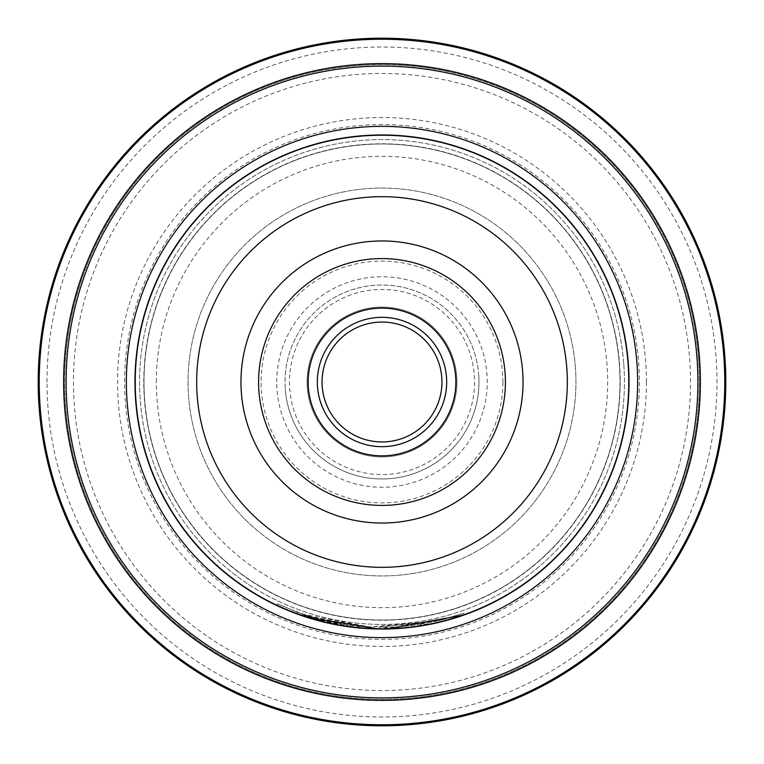 <?xml version="1.0" encoding="UTF-8"?>
<svg xmlns="http://www.w3.org/2000/svg" width="764" height="764" viewBox="0 0 764 764"><rect width="100%" height="100%" fill="white"/><g stroke="black" fill="none" stroke-linecap="round" stroke-linejoin="round"><path stroke-width="0.57" stroke-dasharray="3.82 2.86" d="M156.324 382A225.676 225.676 0 0 1 382 156.324A225.676 225.676 0 0 1 607.676 382A225.676 225.676 0 0 1 382 607.676A225.676 225.676 0 0 1 156.324 382M135.524 382A246.476 246.476 0 0 1 382 135.524A246.476 246.476 0 0 1 628.476 382A246.476 246.476 0 0 1 382 628.476A246.476 246.476 0 0 1 135.524 382A246.476 246.476 0 0 1 382 135.524A246.476 246.476 0 0 1 628.476 382A246.476 246.476 0 0 1 382 628.476A246.476 246.476 0 0 1 135.524 382M474.559 382A92.559 92.559 0 0 1 382 474.559A92.559 92.559 0 0 1 289.441 382A92.559 92.559 0 0 1 382 289.441A92.559 92.559 0 0 1 474.559 382A92.559 92.559 0 0 1 382 474.559A92.559 92.559 0 0 1 289.441 382A92.559 92.559 0 0 1 382 289.441A92.559 92.559 0 0 1 474.559 382M456.929 382A74.929 74.929 0 0 1 382 456.929A74.929 74.929 0 0 1 307.071 382A74.929 74.929 0 0 1 382 307.071A74.929 74.929 0 0 1 456.929 382A74.929 74.929 0 0 1 382 456.929A74.929 74.929 0 0 1 307.071 382A74.929 74.929 0 0 1 382 307.071A74.929 74.929 0 0 1 456.929 382M620.015 382A238.015 238.015 0 0 0 382 143.985A238.015 238.015 0 0 0 143.985 382A238.015 238.015 0 0 1 382 143.985A238.015 238.015 0 0 1 620.015 382A238.015 238.015 0 0 1 382 620.015A238.015 238.015 0 0 1 143.985 382A238.015 238.015 0 0 1 382 143.985A238.015 238.015 0 0 1 620.015 382A238.015 238.015 0 0 1 382 620.015A238.015 238.015 0 0 1 143.985 382A238.015 238.015 0 0 1 382 143.985A238.015 238.015 0 0 1 620.015 382A238.015 238.015 0 0 1 382 620.015A238.015 238.015 0 0 1 143.985 382A238.015 238.015 0 0 0 382 620.015A238.015 238.015 0 0 0 620.015 382A238.015 238.015 0 0 0 382 143.985A238.015 238.015 0 0 0 143.985 382A238.015 238.015 0 0 1 382 143.985A238.015 238.015 0 0 1 620.015 382M143.785 382A238.215 238.215 0 0 1 382 143.785A238.215 238.215 0 0 1 620.215 382A238.215 238.215 0 0 1 382 620.215A238.215 238.215 0 0 1 143.785 382M629.03 382A247.03 247.03 0 0 0 382 134.97A247.03 247.03 0 0 0 134.97 382A247.03 247.03 0 0 0 382 629.03A247.03 247.03 0 0 0 629.03 382M258.585 382A123.415 123.415 0 0 0 382 505.415A123.415 123.415 0 0 0 505.415 382A123.415 123.415 0 0 0 382 258.585A123.415 123.415 0 0 0 258.585 382M322.055 382A59.945 59.945 0 0 0 382 441.945A59.945 59.945 0 0 0 441.945 382A59.945 59.945 0 0 0 382 322.055A59.945 59.945 0 0 0 322.055 382M135.171 382A246.829 246.829 0 0 1 382 135.171A246.829 246.829 0 0 1 628.829 382A246.829 246.829 0 0 1 382 628.829A246.829 246.829 0 0 1 135.171 382A246.829 246.829 0 0 1 382 135.171A246.829 246.829 0 0 1 628.829 382A246.829 246.829 0 0 1 382 628.829A246.829 246.829 0 0 1 135.171 382A246.829 246.829 0 0 1 382 135.171A246.829 246.829 0 0 1 628.829 382A246.829 246.829 0 0 1 382 628.829A246.829 246.829 0 0 1 135.171 382M646.459 382A264.459 264.459 0 0 1 382 646.459A264.459 264.459 0 0 1 117.541 382A264.459 264.459 0 0 1 382 117.541A264.459 264.459 0 0 1 646.459 382M639.411 382A257.411 257.411 0 0 1 382 639.411A257.411 257.411 0 0 1 124.589 382A257.411 257.411 0 0 1 382 124.589A257.411 257.411 0 0 1 639.411 382M47.015 382A334.985 334.985 0 0 1 382 47.015A334.985 334.985 0 0 1 716.985 382A334.985 334.985 0 0 1 382 716.985A334.985 334.985 0 0 1 47.015 382M725.8 382A343.8 343.8 0 0 0 382 38.2A343.8 343.8 0 0 0 38.2 382A343.8 343.8 0 0 0 382 725.8A343.8 343.8 0 0 0 725.8 382M309.668 618.21L310.184 616.519L294.971 611.315L294.341 612.957L309.668 618.21L359.93 628.046L348.117 626.7M321.93 621.619L322.36 619.91L341.097 623.835L340.801 625.573L341.097 623.835L323.239 620.129L310.108 616.5L360.092 626.289C361.276 628.438 301.961 615.946 303.986 614.533L303.423 616.204A247.03 247.03 0 0 0 321.93 621.619L340.801 625.573L320.651 621.294M320.45 621.247L311.406 618.735M308.666 617.895L307.29 617.465M294.971 611.315L316.325 618.315L369.728 626.967L423.638 623.711L445.517 618.907L432.777 621.953L398.35 626.728L398.464 628.486A247.03 247.03 0 0 1 379.192 629.02L390.299 628.896M400.24 628.361L402.895 628.151M410.736 627.359L412.426 627.149M427 624.904L430.877 624.15M439.663 622.211L442.26 621.571M445.317 620.779L436.817 622.88M423.351 625.544L409.456 627.502M405.226 627.941L404.423 628.018M385.314 629.011L386.909 628.982M445.517 620.731L442.05 621.629M434.716 623.348L375.678 628.953M344.02 626.098L292.87 612.394M277.781 605.976L276.893 605.556M398.464 628.486L398.35 626.728A245.273 245.273 0 0 1 379.211 627.254L440.093 620.292L463.796 613.225L436.884 621.056L369.633 626.957L303.327 614.313L277.342 603.818L297.272 612.174L310.184 616.519M379.192 629.02L379.211 627.254L379.192 629.02M296.661 613.826L297.272 612.174M322.819 621.839L323.239 620.129M309.592 618.181L310.108 616.5M359.93 628.046L360.092 626.289L359.93 628.046M322.36 619.91A245.273 245.273 0 0 1 303.986 614.533M74.375 405.684A308.541 308.541 0 0 1 358.316 74.375A308.541 308.541 0 0 1 689.625 358.316A308.541 308.541 0 0 1 405.684 689.625A308.541 308.541 0 0 1 74.375 405.684M698.42 357.638A317.356 317.356 0 0 0 357.638 65.58A317.356 317.356 0 0 0 65.58 406.362A317.356 317.356 0 0 0 406.362 698.42A317.356 317.356 0 0 0 698.42 357.638A317.356 317.356 0 0 0 357.638 65.58A317.356 317.356 0 0 0 65.58 406.362A317.356 317.356 0 0 0 406.362 698.42A317.356 317.356 0 0 0 698.42 357.638M575.368 367.112A193.941 193.941 0 0 1 396.888 575.368A193.941 193.941 0 0 1 188.632 396.888A193.941 193.941 0 0 1 367.112 188.632A193.941 193.941 0 0 1 575.368 367.112A193.941 193.941 0 0 1 396.888 575.368A193.941 193.941 0 0 1 188.632 396.888A193.941 193.941 0 0 1 367.112 188.632A193.941 193.941 0 0 1 575.368 367.112M478.684 374.561A96.971 96.971 0 0 1 389.439 478.684A96.971 96.971 0 0 1 285.316 389.439A96.971 96.971 0 0 0 389.439 478.684A96.971 96.971 0 0 0 478.684 374.561A96.971 96.971 0 0 0 374.561 285.316A96.971 96.971 0 0 0 285.316 389.439A96.971 96.971 0 0 1 374.561 285.316A96.971 96.971 0 0 1 478.684 374.561M623.711 363.397A242.427 242.427 0 0 0 363.397 140.29A242.427 242.427 0 0 0 140.29 400.603A242.427 242.427 0 0 0 400.603 623.711A242.427 242.427 0 0 0 623.711 363.397A242.427 242.427 0 0 0 363.397 140.29A242.427 242.427 0 0 0 140.29 400.603A242.427 242.427 0 0 0 400.603 623.711A242.427 242.427 0 0 0 623.711 363.397M276.749 382A105.251 105.251 0 0 1 382 276.749A105.251 105.251 0 0 1 487.251 382A105.251 105.251 0 0 1 382 487.251A105.251 105.251 0 0 1 276.749 382M502.893 382A120.893 120.893 0 0 0 382 261.107A120.893 120.893 0 0 0 261.107 382A120.893 120.893 0 0 0 382 502.893A120.893 120.893 0 0 0 502.893 382M340.801 625.573L341.097 623.835M445.517 618.907L445.966 620.607M463.796 613.225L464.388 614.886M277.342 603.818L276.587 605.413"/><path stroke-width="1.15" d="M134.97 382A247.03 247.03 0 0 1 382 134.97A247.03 247.03 0 0 1 629.03 382A247.03 247.03 0 0 1 382 629.03A247.03 247.03 0 0 1 134.97 382A247.03 247.03 0 0 1 382 134.97A247.03 247.03 0 0 1 629.03 382M523.044 382A141.044 141.044 0 0 1 382 523.044A141.044 141.044 0 0 1 240.956 382A141.044 141.044 0 0 1 382 240.956A141.044 141.044 0 0 1 523.044 382M258.585 382A123.415 123.415 0 0 0 382 505.415A123.415 123.415 0 0 0 505.415 382A123.415 123.415 0 0 0 382 258.585A123.415 123.415 0 0 0 258.585 382M455.85 382A73.85 73.85 0 0 1 382 455.85A73.85 73.85 0 0 1 308.15 382A73.85 73.85 0 0 1 382 308.15A73.85 73.85 0 0 1 455.85 382M446.673 382A64.673 64.673 0 0 1 382 446.673A64.673 64.673 0 0 1 317.327 382A64.673 64.673 0 0 1 382 317.327A64.673 64.673 0 0 1 446.673 382M441.945 382A59.945 59.945 0 0 1 382 441.945A59.945 59.945 0 0 1 322.055 382A59.945 59.945 0 0 1 382 322.055A59.945 59.945 0 0 1 441.945 382M38.2 382A343.8 343.8 0 0 1 382 38.2A343.8 343.8 0 0 1 725.8 382A343.8 343.8 0 0 1 382 725.8A343.8 343.8 0 0 1 38.2 382A343.8 343.8 0 0 0 382 725.8A343.8 343.8 0 0 0 725.8 382M375.678 628.953L359.93 628.046L340.801 625.573L322.819 621.839L296.661 613.826L276.893 605.556M311.406 618.735L308.666 617.895M307.29 617.465L305.619 616.93M305.438 616.873L303.423 616.204M294.341 612.957L297.043 613.969M297.091 613.989L306.393 617.178M306.736 617.283L379.192 629.02L385.314 629.011M390.299 628.896L400.24 628.361M402.895 628.151L410.736 627.359M412.426 627.149L427 624.904M430.877 624.15L439.663 622.211M442.26 621.571L445.317 620.779M436.817 622.88L423.351 625.544M409.456 627.502L405.226 627.941M404.423 628.018L398.464 628.486M386.909 628.982L464.388 614.896L445.517 620.731M442.05 621.629L434.716 623.348M348.117 626.7L344.02 626.098M292.87 612.394L280.808 607.361M280.56 607.246L277.781 605.976M567.327 382A185.327 185.327 0 0 0 382 196.673A185.327 185.327 0 0 0 196.673 382A185.327 185.327 0 0 0 382 567.327A185.327 185.327 0 0 0 567.327 382M637.644 382A255.644 255.644 0 0 1 382 637.644A255.644 255.644 0 0 1 126.356 382A255.644 255.644 0 0 1 382 126.356A255.644 255.644 0 0 1 637.644 382M724.769 382A342.769 342.769 0 0 0 382 39.231A342.769 342.769 0 0 0 39.231 382A342.769 342.769 0 0 0 382 724.769A342.769 342.769 0 0 0 724.769 382M63.613 382A318.387 318.387 0 0 1 382 63.613A318.387 318.387 0 0 1 700.387 382A318.387 318.387 0 0 1 382 700.387A318.387 318.387 0 0 1 63.613 382M697.895 382A315.895 315.895 0 0 0 382 66.105A315.895 315.895 0 0 0 66.105 382A315.895 315.895 0 0 0 382 697.895A315.895 315.895 0 0 0 697.895 382"/></g></svg>
